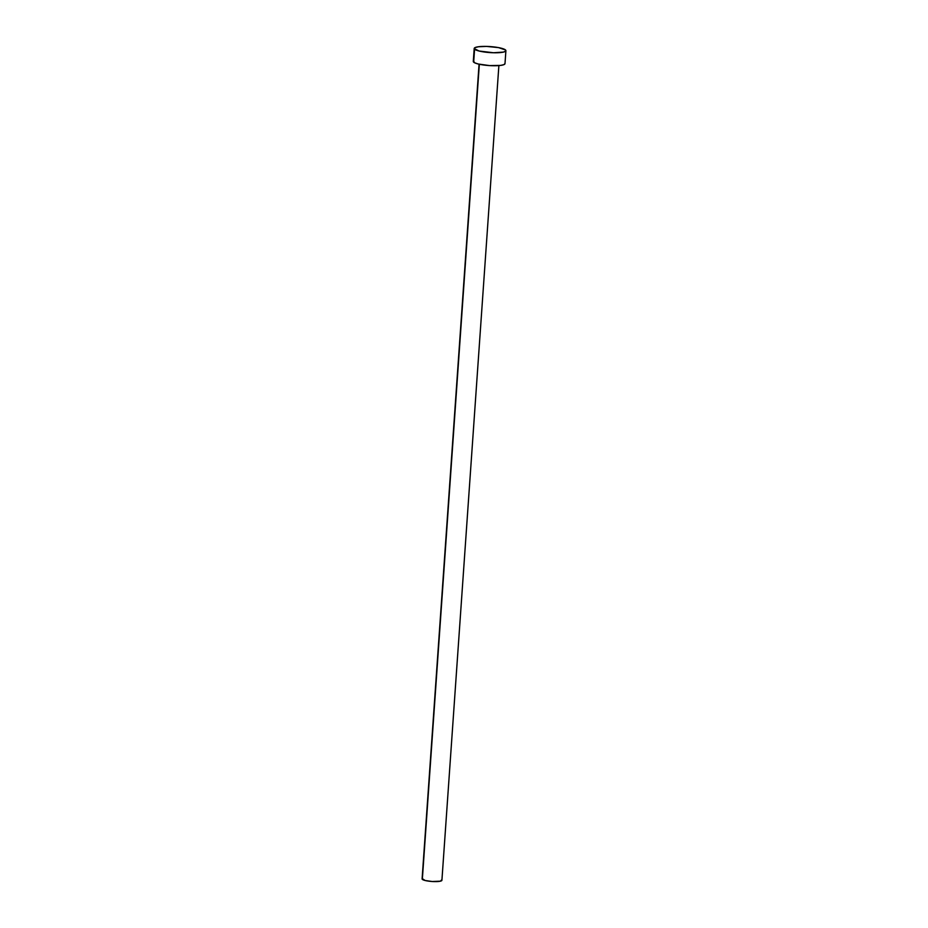 <?xml version="1.0" encoding="UTF-8"?>
<svg xmlns="http://www.w3.org/2000/svg" width="928" height="928" viewBox="0 0 928 928"><rect width="100%" height="100%" fill="white"/><g stroke="black" fill="none" stroke-linecap="round" stroke-linejoin="round"><path stroke-width="1.39" d="M479.068 64.206L422.101 878.92A9.93 1.879 4 0 0 422.333 879.361L479.335 64.264L422.333 879.361A9.93 1.879 4 0 0 433.028 881.554A9.93 1.879 4 0 0 441.914 880.301L498.881 65.586M474.196 48.476L473.292 61.445A15.892 3.004 4 0 0 473.674 62.164L474.579 49.196L473.674 62.164A15.892 3.004 4 0 0 490.773 65.656A15.892 3.004 4 0 0 504.994 63.661L505.899 50.692A15.892 3.004 -176 0 1 491.678 52.687A15.892 3.004 -176 0 1 474.579 49.196A15.892 3.004 -176 0 1 474.196 48.476A15.892 3.004 -176 0 1 488.418 46.481A15.892 3.004 -176 0 1 505.516 49.973A15.892 3.004 -176 0 1 505.899 50.692M504.983 63.556L503.916 64.647L500.598 65.412L489.497 65.586L478.187 63.997L474.637 62.791L473.535 60.981M505.516 49.973L505.656 51.156L503.428 52.107L493.487 52.757L479.092 51.028L474.208 48.581L475.275 47.502L478.593 46.736L486.608 46.412L498.556 47.618L505.516 49.973M441.682 879.848L440.371 881.182L432.228 881.507L425.163 880.51L422.252 878.63"/></g></svg>
